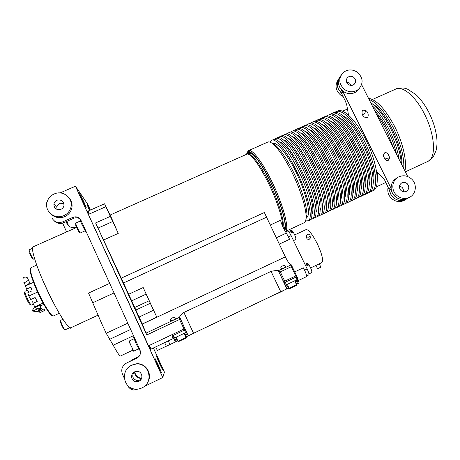 <?xml version="1.0" encoding="UTF-8"?>
<svg xmlns="http://www.w3.org/2000/svg" width="460" height="460" viewBox="0 0 460 460"><rect width="100%" height="100%" fill="white"/><g stroke="black" fill="none" stroke-linecap="round" stroke-linejoin="round"><path stroke-width="0.69" d="M52.503 315.715C50.456 316.147 42.797 303.916 36.869 290.478C31.567 278.173 29.423 270.871 30.446 268.565M36.719 265.092L31.084 267.622C29.36 268.95 31.435 276.471 37.312 290.191C43.47 304.152 51.405 316.756 53.36 315.98L59.254 313.294L53.36 315.98M51.117 298.224L43.079 281.02M33.505 282.336L25.53 285.936L26.576 289.139L30.912 287.178L32.119 290.812L27.767 292.784L28.83 296.039L30.751 299.512L35.104 297.534L37.248 301.438L32.913 303.416L34.816 306.854L35.633 307.016L39.934 305.049L40.813 305.239L39.87 305.67M32.729 301.058L32.913 303.416M40.072 306.096L43.815 304.388M34.816 306.854L43.09 303.082M28.83 296.039L37.582 292.065M26.576 289.139L28.71 291.996M41.653 308.953L42.561 309.919C41.917 309.563 40.992 308.068 39.767 305.434L39.652 305.175M30.182 283.837L27.6 278.173L30.13 283.86M35.27 307.464L39.732 305.428L40.831 309.597L37.283 308.965L32.671 311.075L32.505 310.207L34.023 307.872C35.437 307.378 36.518 307.74 37.283 308.965M36.397 311.627L32.671 311.075M25.317 285.165L25.674 285.873M23.903 282.452L25.254 285.045C25.38 285.361 26.099 285.246 27.41 284.688L29.716 283.032M42.061 309.252C43.332 308.89 44.304 309.258 44.971 310.356L42.561 309.919L38.128 311.949L37.346 311.19M38.128 311.949L40.618 312.346L44.971 310.356M380.702 175.57L377.321 172.724L377.269 180.665M347.886 114.592L348.456 114.741M389.453 158.999L386.026 158.637L384.911 159.183M362.376 114.603C364.067 114.258 365.085 113.206 365.412 111.429L365.148 110.187M134.475 371.91C129.875 374.02 131.215 381.622 136.229 381.783L139.064 381.202C143.894 378.965 142.071 370.984 136.815 371.318L134.475 371.91C134.993 375.642 137.091 377.838 140.76 378.511L141.019 378.183C137.431 377.534 135.349 375.394 134.78 371.766M133.917 372.243C131.692 376.429 132.796 379.212 137.218 380.598L139.978 380.035L141.231 379.126M147.545 382.616C153.013 374.457 145.975 362.618 136.384 363.797L131.64 365.159L130.03 366.148M142.284 387.717C154.278 382.128 149.017 362.359 136.051 364.044L131.267 365.418C120.606 370.288 123.073 387.866 134.653 389.022C137.316 389.396 139.857 388.959 142.284 387.717M338.249 79.701C334.661 85.29 335.478 90.424 340.705 95.116L343.074 96.45M348.289 84.45C350.353 85.755 352.314 85.709 354.166 84.306C356.235 81.886 356.046 79.528 353.608 77.222C351.503 75.9 349.519 75.975 347.656 77.435C345.667 79.85 345.874 82.19 348.289 84.45M351.291 85.405L349.571 83.07L346.547 82.145M341.832 90.212L342.93 91.73L341.648 93.587L340.561 92.08L341.832 90.212L339.641 87.17C337.789 83.041 338.163 79.241 340.762 75.762C337.111 81.431 337.939 86.652 343.246 91.419C348.105 94.501 352.734 94.415 357.138 91.166L359.335 88.527M357.322 72.186C352.199 68.977 347.403 69.184 342.93 72.795C338.267 78.585 338.801 84.163 344.546 89.527C349.445 92.632 354.108 92.546 358.541 89.274C363.63 83.467 363.222 77.769 357.322 72.186M340.561 92.08L338.387 89.062C336.553 84.968 336.921 81.196 339.497 77.746C335.892 83.34 336.691 88.498 341.895 93.23M392.903 197.133C396.738 200.583 400.959 201.399 405.553 199.588C399.263 201.727 394.289 199.858 390.638 193.993L389.522 190.382C389.902 192.981 391.034 195.23 392.903 197.133M388.177 187.007C387.171 191.199 388.188 194.925 391.23 198.191C395.036 201.612 399.222 202.423 403.788 200.623L407.359 198.53M400.861 190.359C402.511 191.837 404.317 192.177 406.278 191.371C409.193 189.324 409.544 186.8 407.318 183.804C405.634 182.304 403.799 181.982 401.81 182.839C398.981 184.903 398.665 187.41 400.861 190.359M403.316 191.705C403.633 190.026 403.19 188.548 401.982 187.272L399.475 185.943M396.445 178.376C390.275 181.608 389.269 191.049 394.605 196.058C398.469 199.536 402.718 200.359 407.353 198.536L409.176 197.466C416.035 194.603 417.473 184.489 411.821 179.227C407.715 175.582 403.259 174.84 398.458 176.996C392.029 180.113 390.85 189.83 396.33 194.965C400.229 198.473 404.507 199.306 409.176 197.466L405.553 199.588M57.621 200.031C55.574 200.692 54.326 202.049 53.889 204.102C53.969 208.167 56.103 209.99 60.289 209.564C62.221 208.949 63.445 207.684 63.951 205.781C64.072 201.566 61.962 199.651 57.621 200.031M63.917 203.504L60.484 203.262C58.483 203.912 57.27 205.24 56.844 207.242L57.005 209.421M50.744 213.842C54.159 217.241 58.276 218.368 63.089 217.223C67.499 215.826 70.363 212.98 71.691 208.685C72.64 204.717 71.806 201.181 69.19 198.07M62.157 216.257C66.602 214.849 69.489 211.98 70.829 207.65C73.474 199.197 64.429 190.636 55.764 193.373C50.634 195.046 47.621 198.467 46.724 203.63C45.448 211.669 54.148 218.787 62.157 216.257M285.62 266.242L285.775 266.553C284.544 267.921 282.986 268.525 281.1 268.37L280.911 267.973C280.197 266.064 284.815 264.891 285.62 266.242M175.185 318.32L175.237 318.533C173.771 320.2 172.178 320.867 170.459 320.545L170.395 320.309C169.734 318.274 174.702 316.532 175.185 318.32M366.959 117.507L364.383 117.11C361.146 115.057 361.767 109.963 363.285 110.164L365.827 110.538C369.075 112.556 368.489 117.708 366.959 117.507M388.338 160.275C386.268 161.069 384.589 159.424 383.306 155.348L384.623 152.846C386.71 152.059 388.384 153.709 389.654 157.803L388.338 160.275M342.93 91.73L390.632 187.444L392.317 192.895C396.002 198.806 401.011 200.686 407.353 198.536M284.7 230.471C287.81 226.832 281.641 204.223 271.204 182.827C259.808 158.953 247.641 145.555 246.663 154.227M247.158 152.697L248.204 150.782C251.373 147.717 262.321 161.609 272.193 182.235C283.504 205.384 289.656 229.436 285.407 231.455L285.315 231.512M271.469 142.887L274.35 144.256C279.985 148.626 286.453 158.125 293.75 172.753C301.628 188.83 307.084 206.609 306.889 214.814L305.929 219.466M303.686 222.962L304.359 222.651C305.492 221.869 306.078 219.989 306.113 217.016C306.303 208.501 300.581 189.928 292.347 173.104C284.711 157.803 277.978 147.879 272.13 143.336C270.037 141.847 268.427 141.502 267.3 142.295L248.906 150.472M394.111 149.419L386.532 130.427C383.387 124.188 380 118.726 376.378 114.051M399.159 159.482C397.572 149.851 394.185 139.794 389.005 129.306C383.715 118.945 378.126 111.107 372.232 105.788M401.367 163.892C400.493 153.151 396.922 141.375 390.655 128.559C384.163 115.989 377.482 107.318 370.605 102.54M403.765 168.67C404.386 157.234 400.838 143.491 393.122 127.443C384.945 111.901 376.924 102.574 369.064 99.469M404.915 170.959C407.123 161.535 402.994 142.87 394.766 126.695C385.491 109.307 376.723 99.831 368.471 98.279M306.785 217.534L307.027 217.344C310.828 214.354 306.716 195.074 297.534 175.254C288.403 155.399 277.052 141.214 273.027 143.71M249.659 154.341L251.43 153.306M247.21 154.06C247.9 152.018 249.441 151.857 251.827 153.588C257.094 157.866 263.517 167.67 271.095 182.999C279.226 199.726 285.119 218.005 285.096 225.739L284.326 229.793M248.089 154.152L248.854 153.013L250.637 152.835M250.815 152.927L248.181 154.048C248.94 152.335 250.458 152.266 252.741 153.841M283.205 226.193L282.785 225.866M305.566 220.909L308.39 220.783C313.375 218.419 307.976 194.155 296.631 171.166C286.747 150.667 275.189 137.137 271.36 140.49L270.147 142.203M309.304 220.357L310 220.029C315.037 217.649 309.689 193.367 298.339 170.39C288.46 149.902 276.857 136.401 272.981 139.771L272.182 140.122M310.707 219.328L312.415 218.908C317.526 216.487 312.259 192.188 300.909 169.228C291.025 148.752 279.358 135.286 275.413 138.69L274.741 139.345M313.306 218.494L314.019 218.166C319.188 215.717 313.967 191.4 302.617 168.452C292.733 147.988 281.025 134.55 277.035 137.965L276.259 138.31M314.726 217.488L316.428 217.045C321.672 214.567 316.532 190.227 305.175 167.29C295.291 146.843 283.521 133.44 279.461 136.89L278.794 137.523M317.302 216.637L318.038 216.298C323.328 213.796 318.245 189.439 306.883 166.52C296.999 146.079 285.183 132.698 281.077 136.171L280.324 136.505M318.74 215.642L320.442 215.182C325.812 212.641 320.804 188.267 309.436 165.358C299.552 144.934 287.672 131.595 283.504 135.09L282.837 135.706M321.293 214.785L322.046 214.44C327.462 211.876 322.506 187.484 311.138 164.588C301.254 144.17 289.334 130.858 285.114 134.377L284.389 134.699M322.742 213.802L324.444 213.325C329.941 210.726 325.065 186.311 313.691 163.432C303.807 143.025 291.824 129.754 287.534 133.302L286.879 133.894M325.277 212.934L326.048 212.577C331.591 209.955 326.767 185.53 315.387 162.662C305.509 142.266 293.48 129.018 289.144 132.583L288.443 132.9M326.738 211.962L328.446 211.468C334.063 208.805 329.314 184.356 317.935 161.512C308.05 141.128 295.964 127.914 291.565 131.508L290.91 132.083M329.256 211.088L330.038 210.726C335.714 208.041 331.016 183.58 319.631 160.741C309.747 140.363 297.62 127.178 293.169 130.795L292.491 131.1M330.728 210.122L332.436 209.611C338.18 206.896 333.563 182.413 322.178 159.591C312.294 139.225 300.098 126.08 295.584 129.72L294.94 130.278M333.23 209.242L334.029 208.874C339.825 206.132 335.254 181.631 323.869 158.821C313.984 138.471 301.748 125.344 297.189 129.007L296.533 129.3M334.713 208.288L336.421 207.765C342.292 204.987 337.801 180.464 326.41 157.671C316.52 137.333 304.221 124.246 299.598 127.937L298.96 128.472M337.191 207.402L338.008 207.023C343.936 204.223 339.491 179.688 328.101 156.906C318.211 136.574 305.871 123.51 301.202 127.224L300.564 127.506M338.692 206.454L340.394 205.913C346.397 203.078 342.027 178.526 330.631 155.756C320.747 135.441 308.344 122.417 303.606 126.155L302.973 126.678M341.147 205.562L341.987 205.177C348.036 202.32 343.718 177.75 332.321 154.991C322.431 134.682 309.988 121.687 305.204 125.448L304.595 125.718M342.66 204.625L344.367 204.073C350.491 201.181 346.253 176.588 334.851 153.847C324.961 133.549 312.455 120.589 307.608 124.378L306.981 124.884M345.103 203.728L345.954 203.331C352.124 200.416 347.938 175.812 336.536 153.082C326.646 132.796 314.099 119.859 309.2 123.671L308.614 123.93M346.622 202.797L348.335 202.227C354.579 199.278 350.468 174.65 339.06 151.938C329.17 131.669 316.56 118.766 311.598 122.601L310.983 123.09M349.048 201.9L349.916 201.492C356.212 198.519 352.153 173.88 340.739 151.179C330.855 130.916 318.199 118.036 313.197 121.894L312.627 122.147M350.577 200.968L352.291 200.393C358.662 197.38 354.677 172.718 343.263 150.035C333.373 129.783 320.66 116.943 315.589 120.83L314.979 121.302M352.987 200.065L353.872 199.657C360.295 196.627 356.356 171.948 344.942 149.276C335.053 129.03 322.299 116.219 317.181 120.123L316.635 120.365M354.528 199.145L356.241 198.553C362.739 195.488 358.875 170.792 347.455 148.131C337.565 127.903 324.754 115.126 319.568 119.059L318.97 119.519M356.914 198.243L357.822 197.823C364.366 194.735 360.554 170.022 349.134 147.373C339.244 127.155 326.387 114.402 321.16 118.352L320.637 118.588M358.472 197.323L360.186 196.725C366.804 193.602 363.072 168.866 351.641 146.234C341.757 126.028 328.837 113.315 323.541 117.294L322.954 117.737M360.841 196.42L361.761 195.989C368.431 192.843 364.745 168.095 353.315 145.481C343.424 125.281 330.47 112.591 325.128 116.587L324.634 116.811M362.405 195.506L364.124 194.896C370.869 191.716 367.258 166.945 355.822 144.342C345.931 124.16 332.913 111.504 327.509 115.529L326.928 115.96M364.763 194.597L365.7 194.166C372.491 190.958 368.926 166.175 357.495 143.583C347.605 123.412 334.546 110.779 329.096 114.827L328.618 115.034M366.332 193.689L368.058 193.068C374.923 189.83 371.433 165.025 359.996 142.451C350.106 122.291 336.984 109.693 331.47 113.769L330.901 114.189M368.673 192.78L369.627 192.337C376.539 189.077 373.106 164.26 361.663 141.697C351.773 121.543 338.612 108.974 333.051 113.068L332.603 113.269M370.26 191.877L371.985 191.245C378.971 187.95 375.607 163.11 364.165 140.564C354.275 120.422 341.05 107.887 335.426 112.01L334.863 112.418M372.583 190.969L373.554 190.515C380.587 187.197 377.275 162.345 365.827 139.811C355.936 119.68 342.671 107.168 337.007 111.308L336.576 111.498M110.015 215.09L246.439 154.37C247.256 153.755 248.452 154.037 250.039 155.204C255.168 159.39 261.458 169.027 268.91 184.121C276.897 200.566 282.716 218.529 282.71 226.061L282.716 226.527M146.038 333.109L142.261 323.99L123.516 282.969L95.611 222.939L146.78 334.955L146.021 333.115L179.624 317.262L187.824 334.972L186.501 334.489L184.466 330.09L184.995 329.837L183.96 328.992L179.561 319.476L179.739 317.48M282.687 225.348L283.239 225.86M249.372 154.75L251.631 155.848C256.628 159.919 262.735 169.251 269.945 183.85C277.673 199.761 283.297 217.149 283.279 224.486L283.021 227.205M285.062 227.09L284.004 227.907M109.095 213.566L110.659 216.844L109.095 213.566M95.611 222.939L110.331 216.384L118.26 233.392L110.998 216.907L104.598 203.78L105.88 206.701L89.326 214.032L88.119 211.071L104.593 203.786M27.381 290.214L25.242 291.18C23.489 291.082 29.912 305.193 31.544 305.026L31.711 304.98M70.294 328.267L69.086 326.985M71.208 327.6L70.897 327.744M70.328 327.733L70.897 327.767L70.771 328.049L70.328 327.733C66.861 327.278 54.435 306.676 44.459 284.154C35.04 263.177 30.308 246.405 33.448 246.675L77.067 227.28M133.48 335.673L113.206 345.224L106.185 333.27L101.982 324.185L88.544 293.072L109.687 283.371M85.847 232.127L81.236 223.083L79.965 219.541L80.437 219.328M139.455 350.117L136.137 343.804L133.607 337.301L134.113 337.059M157.987 365.763L154.899 358.185L158.378 365.085L161.471 372.68L157.987 365.763M159.361 363.36L156.486 356.373L162.576 369.782L159.361 363.36M81.989 199.272L79.695 193.614L83.962 202.089L86.267 207.759L81.989 199.272M89.522 210.45L86.79 203.935L89.999 210.237M270.106 225.095L280.548 220.277C281.681 224.721 283.619 228.994 286.367 233.093L289.599 239.309L279.243 244.139M308.93 273.918L311.753 272.579C312.087 271.153 311.15 268.577 308.936 264.839L307.09 265.719L306.348 264.73L308.194 263.856L307.182 263.258L304.951 264.31M293.514 240.586L295.757 239.539C296.113 238.194 295.24 235.675 293.141 231.984L291.295 232.84L290.553 231.8L292.399 230.943L291.312 230.242L288.564 231.518M306.515 236.29L306.671 237.624C306.768 239.05 307.677 239.574 309.39 239.189L310.356 238.033L310.27 237.222M309.154 237.026L310.132 235.899C310.034 234.445 309.126 233.927 307.406 234.358L306.429 235.497C306.532 236.946 307.441 237.458 309.154 237.026M321.695 262.683L315.974 265.397M319.257 263.833L320.867 267.156L317.578 268.715L315.98 265.403M321.948 262.562C323.529 260.262 322 254.035 317.365 243.886C312.242 233.933 308.436 229.195 305.946 229.666L294.693 234.91M285.597 231.966L287.615 231.029C288.345 230.914 289.518 232.449 291.134 235.641L307.194 268.968C308.695 272.228 309.223 274.217 308.786 274.93L306.544 276L308.786 274.93M294.716 271.889L303.324 267.812L304.595 270.198C306.233 273.769 306.826 275.942 306.36 276.713L298.247 280.577L306.36 276.713M292.675 232.196L292.399 230.943M308.493 265.052L308.194 263.856M121.256 278.15L264.362 212.526L285.361 256.881C287.897 261.958 289.771 264.569 290.996 264.713M284.711 282.492L285.246 282.239L287.299 286.522L286.695 287.897L278.3 270.704L291.324 264.833L291.341 266.685L280.301 271.9L284.734 281.163L284.746 282.474M298.201 279.145L291.427 265.04L298.201 279.145L297.436 279.507L296.24 277.018L296.763 276.765L295.78 275.925L291.341 266.685M184.466 330.09L172.931 335.57L174.116 338.14L173.178 338.589L171.994 336.013L172.966 335.553M173.081 338.617L150.224 349.485L88.481 214.619L87.279 211.571L88.124 211.192M153.398 347.973L164.433 372.128L162.765 377.534L75.457 186.219L60.041 192.947M75.457 186.219L87.699 204.183L90.39 210.065M66.619 231.926L62.617 223.134M76.257 227.044C71.007 228.499 67.666 226.688 66.234 221.611M80.35 219.207L79.551 218.672C77.711 217.586 75.785 217.453 73.772 218.276L63.606 222.772C60.03 224.123 56.913 223.491 54.257 220.88M139.006 356.471L132.417 359.605L139.052 356.414M141.645 378.223L141.019 378.183M68.575 225.981L66.987 221.277M48.375 198.904L46.466 203.205L46.684 206.063M51.951 217.959C54.378 222.128 57.954 223.428 62.686 221.858L63.606 222.772M73.772 218.276L72.933 217.327L62.686 221.858M72.933 217.327C76.463 216.154 79.137 217.126 80.96 220.242L139.944 349.876C141.145 353.412 140.122 356.161 136.879 358.122L126.563 363.026L136.879 358.122M126.563 363.026C122.21 365.648 120.83 369.34 122.423 374.101L124.384 378.448M139.391 388.803L133.515 389.988C130.743 389.453 128.743 387.912 127.506 385.365L127.385 385.1M162.765 377.534L144.193 386.486M113.206 345.224C117.064 352.325 119.473 355.931 120.434 356.028L120.606 355.942M141.519 378.551L140.76 378.511M132.417 359.605L130.14 361.278M30.262 304.566C28.796 304.698 23.138 292.192 24.777 292.445L25.007 291.87M278.547 270.859L280.301 271.9M135.648 310.126L150.316 303.284L156.797 317.159L142.261 323.99M128.673 294.25L143.192 287.534L149.155 300.759L134.487 307.591M150.316 303.284L149.155 300.759M88.481 214.619L89.326 214.032M173.109 338.6L151.133 349.048L149.23 345.247L148.298 345.69M249.101 154.589L251.913 153.651M278.3 270.704L286.856 288.897L286.695 287.897M286.856 288.897L280.749 291.743L271.043 271.388C274.614 270.601 276.995 270.388 278.173 270.744M271.043 271.388L183.891 312.455L193.539 333.287L280.749 291.743M179.618 317.262L179.636 317.078C179.894 315.859 181.309 314.324 183.891 312.455M296.223 277.023L285.246 282.239M143.192 287.534L156.797 317.159M110.331 216.384L105.88 206.701M283.866 228.93L284.28 228.896M284.918 228.212L283.929 229.057M311.891 214.291C318.435 205.028 290.68 143.152 279.318 141.812M316.014 212.255C322.448 202.538 295.205 141.76 283.573 140.041M320.125 210.22C326.456 200.065 299.713 140.369 287.833 138.27M324.237 208.184C330.458 197.605 304.209 138.966 292.089 136.511M328.342 206.137C334.46 195.155 308.695 137.557 296.343 134.751M332.448 204.09C338.456 192.723 313.162 136.143 300.598 133.003M336.542 202.043C342.447 190.308 317.618 134.722 304.853 131.261M340.636 199.991C346.438 187.898 322.063 133.296 309.108 129.519M344.718 197.932C350.416 185.501 326.491 131.87 313.358 127.788M348.801 195.874C354.395 183.12 330.912 130.439 317.607 126.063M352.877 193.815C358.369 180.745 335.317 129.001 321.862 124.344M356.954 191.745C362.336 178.382 339.71 127.564 326.111 122.63M361.019 189.675C366.298 176.03 344.097 126.126 330.36 120.922M365.085 187.605C370.254 173.69 348.467 124.683 334.61 119.215M369.138 185.53C374.204 171.361 352.826 123.234 338.853 117.518M373.192 183.448C378.149 169.038 357.173 121.791 343.103 115.828M401.856 164.87C403.23 146.987 386.003 111.073 372.801 104.167M396.503 154.192C393.363 139.052 383.899 120.232 374.854 111.009M391.19 189.255L389.522 190.382L385.077 180.78L382.818 177.548L376.608 171.741M348.53 115.149L346.811 105.242L345.443 101.206L341.648 93.587M361.635 84.646L407.715 176.554M287.299 286.522L288.173 286.103L287.322 284.32L296.085 280.151L296.941 281.934L297.815 281.514L295.763 277.242M173.46 335.317L175.496 339.733L176.416 339.29L177.255 341.113L175.421 341.987L173.73 338.324M175.421 341.981L169.97 344.511L168.308 340.883M175.496 339.733L175.001 341.078M193.539 333.287L186.403 336.754L184.736 333.092L175.565 337.456L176.416 339.29M185.587 334.926L186.501 334.489M164.663 342.619L166.324 346.248L169.97 344.511M297.815 281.514L298.81 281.761L297.678 279.392L299.213 283.021L297.471 283.849L296.941 281.934M296.332 284.332L297.471 283.849M288.173 286.103L288.725 288.017L286.971 288.851M185.817 336.967L186.403 336.754M177.255 341.113L177.767 340.803M155.704 346.88L157.343 350.468L166.302 346.202M187.824 334.972L188.232 335.886M297.959 279.26L296.763 276.765M37.599 308.534C38.973 308.045 40.032 308.401 40.773 309.597L36.282 311.65M29.083 280.864L28.537 280.761M23.839 282.331C23.96 282.647 24.679 282.526 25.996 281.974L28.307 280.318M348.076 114.73L348.427 114.574M377.194 173.259L377.85 172.954M283.912 290.455L277.65 293.44M288.518 288.115L288.707 288.506L296.55 284.786C297.143 285.125 295.308 286.183 291.059 287.983L289.346 288.759M296.32 285.441L291.065 287.977C289.185 288.989 288.403 289.173 288.713 288.523M176.105 337.197L177.98 341.268L186.03 337.439C187.536 337.789 182.517 339.537 178.998 341.372L178.63 341.533M185.788 338.106L179.026 341.36M427.208 161.702L428.766 160.908C436.373 156.526 434.677 133.682 424.361 113.838C415.299 95.68 401.822 84.939 395.169 89.355L372.422 99.486M118.26 233.392L103.678 239.947M32.516 248.319L29.256 249.768C28.968 249.929 29.256 251.068 30.118 253.178C31.7 256.726 32.89 258.738 33.683 259.21L33.735 259.187M33.017 258.612C32.671 259.262 31.579 257.583 29.733 253.564M62.957 319.28L60.806 320.275C60.496 320.597 60.944 322.167 62.157 324.978C63.543 327.974 64.538 329.59 65.13 329.826L65.182 329.803M64.469 329.233C64.25 329.975 63.33 328.647 61.709 325.237M80.368 220.99L75.63 223.094L75.923 224.244C77.723 228.574 79.16 231.489 80.235 233.007L80.264 232.99M79.16 231.656C80.649 235.514 76.895 228.436 75.59 224.911M134.01 338.778L129.248 341.021L130.669 344.977L133.837 351.106M114.04 292.945L92.903 302.686M276.207 237.814L286.367 233.093M288.535 236.848L291.134 235.641M304.6 270.198L307.194 268.968M106.185 333.27L127.788 323.161M130.651 329.452L109.56 339.359M61.703 325.226C60.409 322.149 60.099 320.804 60.777 321.183M179.561 319.476L146.78 334.955M112.734 221.519L98.078 228.068M153.565 310.247L138.966 317.084M131.566 300.886L146.159 294.112M266.363 217.298L123.516 282.969M282.693 225.486L283.233 225.923M88.308 211.698L87.446 212.077M88.883 213.055L87.986 213.452M150.696 348.318L149.816 348.737M149.856 346.598L148.948 347.03M142.295 324.07L285.361 256.881M284.734 281.163L295.78 275.925M149.31 345.431L183.96 328.992M388.964 188.583L390.632 187.444M295.073 280.629L296.757 284.142M175.582 337.445L177.249 341.073M184.673 333.12L186.346 336.737M38.623 308.303L40.836 309.229L40.486 307.309M40.831 309.597L36.34 311.65M23.052 279.709C22.35 275.81 28.549 276.862 27.732 279.024M376.222 186.927L385.9 182.436M342.539 111.205L347.467 109.014M137.218 380.598L136.229 381.783M136.384 363.797L136.051 364.044M357.138 91.166L358.541 89.274M346.541 79.109L347.656 77.435M400.924 183.436L401.81 182.839M56.844 207.242L53.889 204.102M71.691 208.685L70.829 207.65M284.148 290.139L277.242 293.417M296.556 284.803L294.653 280.83M186.035 337.45L184.155 333.373M364.383 117.11L363.532 116.391M383.306 155.348L383.496 156.688M306.889 214.814L306.113 217.016M405.352 171.839L428.323 161.184L433.492 156.446L436.08 150.535C437 146.723 437.23 142.496 436.77 137.862C435.787 129.427 433.142 120.928 428.841 112.349C425.063 105.018 420.722 99.067 415.8 94.501L407.238 88.987C405.024 88.297 403.489 87.285 396.307 88.832M285.407 231.455L304.359 222.651M308.39 220.783L310 220.029M312.415 218.908L314.019 218.166M316.428 217.045L318.038 216.298M320.442 215.182L322.046 214.44M324.444 213.325L326.048 212.577M328.446 211.468L330.038 210.726M332.436 209.611L334.029 208.874M336.421 207.765L338.008 207.023M340.394 205.913L341.987 205.177M344.367 204.073L345.954 203.331M348.335 202.227L349.916 201.492M352.291 200.393L353.872 199.657M356.241 198.553L357.822 197.823M360.186 196.725L361.761 195.989M364.124 194.896L365.7 194.166M368.058 193.068L369.627 192.337M371.985 191.245L373.554 190.515M283.279 224.486L282.71 226.061M283.475 228.148L284.544 227.654M31.619 305.026L33.361 304.233M34.615 258.796L33.683 259.21L33.051 258.658M69.604 327.75L65.13 329.826L64.509 329.285M84.991 230.886L80.235 233.007C79.827 233.329 79.488 232.904 79.212 231.725M138.598 348.853L133.814 351.118C133.394 351.486 132.917 350.71 132.388 348.789M138.736 349.1L137.764 349.249M70.771 328.049L70.242 328.296M70.817 327.779L98.014 315.169M86.279 231.938L85.819 232.145M139.949 349.882L139.426 350.129M310.356 238.033L310.132 235.899M316.187 265.293L310.632 267.927M132.877 350.129L120.434 356.028M129.225 341.038C128.662 341.021 128.938 341.895 130.053 343.649M75.595 223.111L75.739 224.359M60.743 320.309L60.76 321.103M29.187 249.809L29.221 250.602M251.631 155.848L250.039 155.204M248.854 153.013L249.165 152.841M274.35 144.256L272.13 143.336M170.401 320.309L170.585 320.718M280.911 267.973L281.094 268.364M178.998 341.372L177.986 341.285M175.657 337.41L177.324 341.027M179.78 317.601L187.726 334.799M179.636 317.078L188.307 335.829"/></g></svg>
